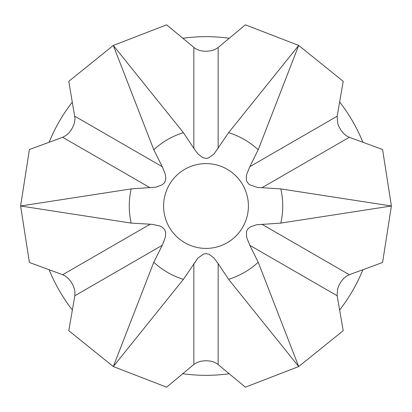 <?xml version="1.0" encoding="UTF-8"?>
<svg xmlns="http://www.w3.org/2000/svg" width="412" height="412" viewBox="0 0 412 412"><rect width="100%" height="100%" fill="white"/><g stroke="black" fill="none" stroke-linecap="round" stroke-linejoin="round"><path stroke-width="0.62" d="M261.97 187.712L257.526 187.424L250.012 184.921L248.554 183.865L246.906 181.671L246.453 180.235L246.314 176.933L246.69 174.472L249.821 166.669L258.206 149.767L298.7 45.438L245.372 24.828L218.149 47.535L214.678 49.636L210.862 50.81L206.34 51.289L202.416 51.031L198.975 50.254L195.195 48.523L166.628 24.828L113.3 45.438L68.789 81.319L75.041 118.574L74.51 122.56L73.233 126.252L71.225 129.929L68.964 132.844L66.42 135.203L62.753 137.263L29.417 149.51L20.6 206L29.417 262.49L62.691 274.711L65.178 275.927L68.289 278.445L70.787 281.432L72.883 284.991L74.217 288.39L74.938 291.784L74.84 295.754L68.789 330.682L113.3 366.562L166.628 387.172L193.851 364.466L197.322 362.364L201.138 361.19L205.66 360.711L209.584 360.969L213.025 361.746L216.805 363.477L245.372 387.172L298.7 366.562L343.211 330.682L337.16 295.754L337.526 289.296L338.824 285.619L340.987 281.757L343.665 278.491L346.477 276.153L349.309 274.711L382.583 262.49L391.4 206L382.583 149.51L349.309 137.289L346.631 135.95L343.531 133.375L341.074 130.372L339.03 126.824L337.727 123.435L337.16 116.246L343.211 81.319L298.7 45.438L228.593 132.669L214.101 153.882L208.544 157.92L206 158.44L202.745 157.605L198.048 154.037L193.851 148.387L183.407 132.669L113.3 45.438L153.794 149.767L162.565 167.329L165.227 174.116L165.732 177.69L165.588 180.039L164.604 182.552L162.117 184.844L155.885 187.172L131.196 188.902L20.6 206L131.196 223.098L152.049 224.324L159.495 225.879L161.684 226.899L164.615 229.463L165.655 232.383L165.423 236.957L162.601 244.604L153.794 262.233L113.3 366.562L183.407 279.331L197.899 258.118L203.456 254.08L206 253.56L209.255 254.395L213.952 257.964L218.149 263.613L228.593 279.331L298.7 366.562L258.206 262.233L249.821 245.331L246.69 237.528L246.412 231.961L247.427 229.407L250.115 227.017L256.259 224.803L280.804 223.098L391.4 206L280.804 188.902L261.97 187.712L349.309 137.289M49.183 142.109A169.332 169.332 0 0 1 72.26 102.14M182.923 38.249A169.332 169.332 0 0 1 229.077 38.249M339.74 102.14A169.332 169.332 0 0 1 362.817 142.109M362.817 269.891A169.332 169.332 0 0 1 339.74 309.86M229.077 373.751A169.332 169.332 0 0 1 182.923 373.751M72.26 309.86A169.332 169.332 0 0 1 49.183 269.891M218.149 47.535L218.149 148.387M337.16 295.754L249.821 245.331M206 248.405A42.405 42.405 0 0 0 248.405 206A42.405 42.405 0 0 0 206 163.595A42.405 42.405 0 0 0 163.595 206A42.405 42.405 0 0 0 206 248.405M153.794 262.233A76.73 76.73 0 0 0 183.407 279.331M131.196 188.902A76.73 76.73 0 0 0 131.196 223.098M183.407 132.669A76.73 76.73 0 0 0 153.794 149.767M280.804 223.098A76.73 76.73 0 0 0 280.804 188.902M258.206 149.767A76.73 76.73 0 0 0 228.593 132.669M228.593 279.331A76.73 76.73 0 0 0 258.206 262.233M349.309 274.711L261.97 224.288M218.149 364.466L218.149 263.613M193.851 364.466L193.851 263.613M62.691 274.711L150.03 224.288M74.84 295.754L162.179 245.331M74.84 116.246L162.179 166.669M62.691 137.289L150.03 187.712M193.851 47.535L193.851 148.387M337.16 116.246L249.821 166.669"/></g></svg>
